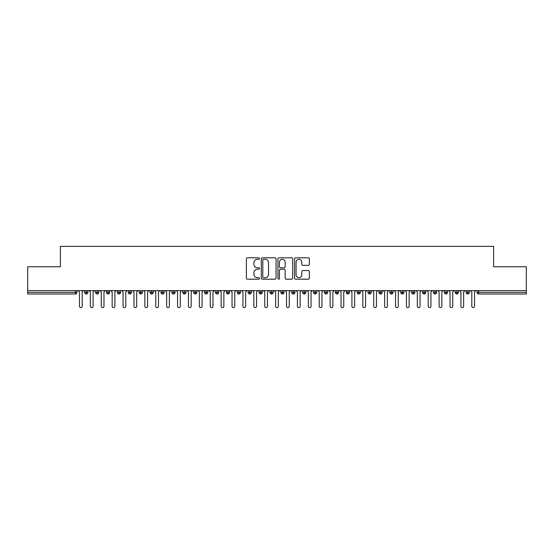 <?xml version="1.0" encoding="UTF-8"?>
<svg xmlns="http://www.w3.org/2000/svg" width="554" height="554" viewBox="0 0 554 554"><rect width="100%" height="100%" fill="white"/><g stroke="black" fill="none" stroke-linecap="round" stroke-linejoin="round"><path stroke-width="0.83" d="M259.563 258.552A0.748 0.748 0 0 0 258.815 257.804L247.451 257.804A1.066 1.066 0 0 0 246.378 258.87L246.378 278.129A1.066 1.066 0 0 0 247.451 279.195L258.815 279.195A0.748 0.748 0 0 0 259.563 278.447A0.748 0.748 0 0 0 258.815 277.699L257.347 277.699A3.421 3.421 0 0 1 253.919 274.278L253.919 272.672A3.421 3.421 0 0 1 257.347 269.251L258.815 269.251A0.748 0.748 0 0 0 259.563 268.496A0.748 0.748 0 0 0 258.815 267.748L257.347 267.748A3.421 3.421 0 0 1 253.919 264.327L253.919 262.721A3.421 3.421 0 0 1 257.347 259.3L258.815 259.3A0.748 0.748 0 0 0 259.563 258.552M308.266 265.345A1.066 1.066 0 0 0 309.333 264.272L309.333 258.87A1.066 1.066 0 0 0 308.266 257.804L295.642 257.804A1.066 1.066 0 0 0 294.569 258.87L294.569 278.129A1.066 1.066 0 0 0 295.642 279.195L308.266 279.195A1.066 1.066 0 0 0 309.333 278.129L309.333 271.599A1.066 1.066 0 0 0 308.266 270.532L302.858 270.532A1.066 1.066 0 0 0 301.791 271.599L301.791 274.839A2.86 2.86 0 0 1 298.931 277.699A2.86 2.86 0 0 1 296.071 274.839L296.071 262.16A2.86 2.86 0 0 1 298.931 259.3A2.86 2.86 0 0 1 301.791 262.16L301.791 264.272A1.066 1.066 0 0 0 302.858 265.345L308.266 265.345M27.7 290.621L526.3 290.621L526.3 266.758L493.607 266.758L493.607 246.378L60.393 246.378L60.393 266.758L27.7 266.758L27.7 292.367L75.351 292.367L75.351 290.621M276.065 258.87A1.066 1.066 0 0 0 274.992 257.804L262.374 257.804A1.066 1.066 0 0 0 261.301 258.87L261.301 278.129A1.066 1.066 0 0 0 262.374 279.195L274.992 279.195A1.066 1.066 0 0 0 276.065 278.129L276.065 258.87M279.008 257.804L291.626 257.804A1.066 1.066 0 0 1 292.699 258.87L292.699 278.129A1.066 1.066 0 0 1 291.626 279.195L286.224 279.195A1.066 1.066 0 0 1 285.158 278.129L285.158 270.317A1.066 1.066 0 0 0 284.084 269.251L280.504 269.251A1.066 1.066 0 0 0 279.431 270.317L279.431 278.447A0.748 0.748 0 0 1 278.683 279.195A0.748 0.748 0 0 1 277.935 278.447L277.935 258.87A1.066 1.066 0 0 1 279.008 257.804M76.985 292.367L75.351 292.367L75.351 294.001A1.634 1.634 0 0 0 76.985 292.367L76.985 290.621L76.985 292.367A1.634 1.634 0 0 1 75.351 294.001L27.7 294.001L27.7 292.367M526.3 290.621L526.3 294.001L478.649 294.001A1.634 1.634 0 0 1 477.015 292.367L477.015 290.621L477.015 292.367A1.634 1.634 0 0 0 478.649 294.001L478.649 292.367L526.3 292.367M86.306 290.621L86.306 294.001A1.634 1.634 0 0 1 84.672 292.367L84.672 290.621L84.672 292.367A1.634 1.634 0 0 0 86.306 294.001A1.634 1.634 0 0 0 87.885 292.367L87.885 290.621M97.206 290.621L97.206 294.001A1.634 1.634 0 0 1 95.572 292.367L95.572 290.621L95.572 292.367A1.634 1.634 0 0 0 97.206 294.001A1.634 1.634 0 0 0 98.785 292.367L98.785 290.621M108.099 290.621L108.099 294.001A1.634 1.634 0 0 1 106.465 292.367L106.465 290.621L106.465 292.367A1.634 1.634 0 0 0 108.099 294.001A1.634 1.634 0 0 0 109.685 292.367L109.685 290.621M118.999 290.621L118.999 294.001A1.634 1.634 0 0 1 117.365 292.367L117.365 290.621L117.365 292.367A1.634 1.634 0 0 0 118.999 294.001A1.634 1.634 0 0 0 120.578 292.367L120.578 290.621M129.899 290.621L129.899 294.001A1.634 1.634 0 0 1 128.265 292.367L128.265 290.621L128.265 292.367A1.634 1.634 0 0 0 129.899 294.001A1.634 1.634 0 0 0 131.478 292.367L131.478 290.621M140.799 290.621L140.799 294.001A1.634 1.634 0 0 1 139.165 292.367L139.165 290.621L139.165 292.367A1.634 1.634 0 0 0 140.799 294.001A1.634 1.634 0 0 0 142.378 292.367L142.378 290.621M151.699 290.621L151.699 294.001A1.634 1.634 0 0 1 150.065 292.367L150.065 290.621L150.065 292.367A1.634 1.634 0 0 0 151.699 294.001A1.634 1.634 0 0 0 153.278 292.367L153.278 290.621M162.592 290.621L162.592 294.001A1.634 1.634 0 0 1 160.958 292.367L160.958 290.621L160.958 292.367A1.634 1.634 0 0 0 162.592 294.001A1.634 1.634 0 0 0 164.178 292.367L164.178 290.621M173.492 290.621L173.492 294.001A1.634 1.634 0 0 1 171.858 292.367L171.858 290.621L171.858 292.367A1.634 1.634 0 0 0 173.492 294.001A1.634 1.634 0 0 0 175.071 292.367L175.071 290.621M184.392 290.621L184.392 294.001A1.634 1.634 0 0 1 182.758 292.367L182.758 290.621L182.758 292.367A1.634 1.634 0 0 0 184.392 294.001A1.634 1.634 0 0 0 185.971 292.367L185.971 290.621M195.292 290.621L195.292 294.001A1.634 1.634 0 0 1 193.658 292.367L193.658 290.621L193.658 292.367A1.634 1.634 0 0 0 195.292 294.001A1.634 1.634 0 0 0 196.871 292.367L196.871 290.621M206.185 290.621L206.185 294.001A1.634 1.634 0 0 1 204.551 292.367L204.551 290.621L204.551 292.367A1.634 1.634 0 0 0 206.185 294.001A1.634 1.634 0 0 0 207.771 292.367L207.771 290.621M217.085 290.621L217.085 294.001A1.634 1.634 0 0 1 215.451 292.367A1.634 1.634 0 0 0 217.085 294.001A1.634 1.634 0 0 1 215.451 292.367L215.451 290.621M218.664 290.621L218.664 292.367A1.634 1.634 0 0 1 217.085 294.001A1.634 1.634 0 0 0 218.664 292.367L215.451 292.367M227.985 294.001A1.634 1.634 0 0 1 226.351 292.367L226.351 290.621L226.351 292.367A1.634 1.634 0 0 0 227.985 294.001A1.634 1.634 0 0 0 229.564 292.367L229.564 290.621L229.564 292.367A1.634 1.634 0 0 1 227.985 294.001L227.985 292.367L229.564 292.367M238.885 290.621L238.885 294.001A1.634 1.634 0 0 1 237.251 292.367L237.251 290.621L237.251 292.367A1.634 1.634 0 0 0 238.885 294.001A1.634 1.634 0 0 0 240.464 292.367L240.464 290.621M249.785 290.621L249.785 294.001A1.634 1.634 0 0 1 248.144 292.367L248.144 290.621L248.144 292.367A1.634 1.634 0 0 0 249.785 294.001A1.634 1.634 0 0 0 251.364 292.367L251.364 290.621M260.678 290.621L260.678 292.367L259.043 292.367L259.043 290.621L259.043 292.367A1.634 1.634 0 0 0 260.678 294.001A1.634 1.634 0 0 0 262.257 292.367L262.257 290.621L262.257 292.367A1.634 1.634 0 0 1 260.678 294.001A1.634 1.634 0 0 1 259.043 292.367A1.634 1.634 0 0 0 260.678 294.001L260.678 292.367L262.257 292.367M271.578 290.621L271.578 294.001A1.634 1.634 0 0 1 269.943 292.367L269.943 290.621L269.943 292.367A1.634 1.634 0 0 0 271.578 294.001A1.634 1.634 0 0 0 273.157 292.367L273.157 290.621M282.478 290.621L282.478 294.001A1.634 1.634 0 0 1 280.843 292.367L280.843 290.621L280.843 292.367A1.634 1.634 0 0 0 282.478 294.001A1.634 1.634 0 0 0 284.057 292.367L284.057 290.621M293.378 290.621L293.378 294.001A1.634 1.634 0 0 1 291.743 292.367L291.743 290.621L291.743 292.367A1.634 1.634 0 0 0 293.378 294.001A1.634 1.634 0 0 0 294.957 292.367L294.957 290.621M304.271 290.621L304.271 294.001A1.634 1.634 0 0 1 302.636 292.367L302.636 290.621M305.856 290.621L305.856 292.367A1.634 1.634 0 0 1 304.271 294.001A1.634 1.634 0 0 0 305.856 292.367L302.636 292.367A1.634 1.634 0 0 0 304.271 294.001M315.171 294.001A1.634 1.634 0 0 1 313.536 292.367L313.536 290.621L313.536 292.367A1.634 1.634 0 0 0 315.171 294.001A1.634 1.634 0 0 0 316.75 292.367L316.75 290.621L316.75 292.367A1.634 1.634 0 0 1 315.171 294.001L315.171 292.367L316.75 292.367M326.071 290.621L326.071 294.001A1.634 1.634 0 0 1 324.436 292.367L324.436 290.621M327.649 290.621L327.649 292.367A1.634 1.634 0 0 1 326.071 294.001A1.634 1.634 0 0 0 327.649 292.367L324.436 292.367A1.634 1.634 0 0 0 326.071 294.001M336.971 290.621L336.971 294.001A1.634 1.634 0 0 1 335.336 292.367L335.336 290.621M338.549 290.621L338.549 292.367L338.549 290.621M347.864 290.621L347.864 294.001A1.634 1.634 0 0 1 346.229 292.367A1.634 1.634 0 0 0 347.864 294.001A1.634 1.634 0 0 1 346.229 292.367L346.229 290.621M349.449 290.621L349.449 292.367L349.449 290.621M358.763 290.621L358.763 294.001A1.634 1.634 0 0 1 357.129 292.367L357.129 290.621M360.342 290.621L360.342 292.367L360.342 290.621M369.663 290.621L369.663 294.001A1.634 1.634 0 0 1 368.029 292.367L368.029 290.621M371.242 290.621L371.242 292.367A1.634 1.634 0 0 1 369.663 294.001A1.634 1.634 0 0 0 371.242 292.367L368.029 292.367A1.634 1.634 0 0 0 369.663 294.001M380.563 290.621L380.563 294.001A1.634 1.634 0 0 1 378.929 292.367L378.929 290.621M382.142 290.621L382.142 292.367L382.142 290.621M391.463 290.621L391.463 294.001A1.634 1.634 0 0 1 389.822 292.367L389.822 290.621M393.042 290.621L393.042 292.367L393.042 290.621M402.356 290.621L402.356 294.001A1.634 1.634 0 0 1 400.722 292.367L400.722 290.621M403.935 290.621L403.935 292.367L403.935 290.621M413.256 290.621L413.256 294.001A1.634 1.634 0 0 1 411.622 292.367L411.622 290.621M414.835 290.621L414.835 292.367A1.634 1.634 0 0 1 413.256 294.001A1.634 1.634 0 0 0 414.835 292.367L411.622 292.367A1.634 1.634 0 0 0 413.256 294.001M424.156 290.621L424.156 294.001A1.634 1.634 0 0 1 422.522 292.367L422.522 290.621L422.522 292.367A1.634 1.634 0 0 0 424.156 294.001A1.634 1.634 0 0 0 425.735 292.367L425.735 290.621M435.056 290.621L435.056 294.001A1.634 1.634 0 0 1 433.422 292.367L433.422 290.621M436.635 290.621L436.635 292.367L436.635 290.621M445.949 290.621L445.949 294.001A1.634 1.634 0 0 1 444.315 292.367A1.634 1.634 0 0 0 445.949 294.001A1.634 1.634 0 0 1 444.315 292.367L444.315 290.621M447.535 290.621L447.535 292.367L447.535 290.621M456.849 290.621L456.849 294.001A1.634 1.634 0 0 1 455.215 292.367L455.215 290.621L455.215 292.367A1.634 1.634 0 0 0 456.849 294.001A1.634 1.634 0 0 0 458.428 292.367L458.428 290.621M467.749 290.621L467.749 294.001A1.634 1.634 0 0 1 466.115 292.367A1.634 1.634 0 0 0 467.749 294.001A1.634 1.634 0 0 1 466.115 292.367L466.115 290.621M469.328 290.621L469.328 292.367A1.634 1.634 0 0 1 467.749 294.001A1.634 1.634 0 0 0 469.328 292.367L466.115 292.367M227.985 290.621L227.985 292.367L226.351 292.367M315.171 290.621L315.171 292.367L313.536 292.367M336.971 294.001A1.634 1.634 0 0 0 338.549 292.367A1.634 1.634 0 0 1 336.971 294.001A1.634 1.634 0 0 1 335.336 292.367L338.549 292.367M347.864 294.001A1.634 1.634 0 0 0 349.449 292.367A1.634 1.634 0 0 1 347.864 294.001M358.763 294.001A1.634 1.634 0 0 0 360.342 292.367A1.634 1.634 0 0 1 358.763 294.001A1.634 1.634 0 0 1 357.129 292.367L360.342 292.367M380.563 294.001A1.634 1.634 0 0 0 382.142 292.367A1.634 1.634 0 0 1 380.563 294.001A1.634 1.634 0 0 1 378.929 292.367L382.142 292.367M391.463 294.001A1.634 1.634 0 0 0 393.042 292.367A1.634 1.634 0 0 1 391.463 294.001A1.634 1.634 0 0 1 389.822 292.367L393.042 292.367M402.356 294.001A1.634 1.634 0 0 0 403.935 292.367A1.634 1.634 0 0 1 402.356 294.001A1.634 1.634 0 0 1 400.722 292.367L403.935 292.367M435.056 294.001A1.634 1.634 0 0 0 436.635 292.367A1.634 1.634 0 0 1 435.056 294.001A1.634 1.634 0 0 1 433.422 292.367L436.635 292.367M445.949 294.001A1.634 1.634 0 0 0 447.535 292.367A1.634 1.634 0 0 1 445.949 294.001M263.545 259.3A0.748 0.748 0 0 0 262.797 260.048L262.797 276.952A0.748 0.748 0 0 0 263.545 277.699L265.096 277.699A3.421 3.421 0 0 0 268.524 274.278L268.524 262.721A3.421 3.421 0 0 0 265.096 259.3L263.545 259.3M285.158 262.215A2.86 2.86 0 0 0 282.298 259.355A2.86 2.86 0 0 0 279.431 262.215L279.431 266.682A1.066 1.066 0 0 0 280.504 267.748L284.084 267.748A1.066 1.066 0 0 0 285.158 266.682L285.158 262.215M79.464 306.265L79.464 291.986L79.464 306.265A1.364 1.364 0 0 0 80.829 307.622A1.364 1.364 0 0 0 82.193 306.265L82.193 291.986L82.193 306.265M83.557 290.621L82.193 291.986M79.464 291.986L78.107 290.621M90.364 306.265L90.364 291.986L90.364 306.265A1.364 1.364 0 0 0 91.729 307.622A1.364 1.364 0 0 0 93.093 306.265L93.093 291.986L93.093 306.265M101.264 306.265L101.264 291.986L101.264 306.265A1.364 1.364 0 0 0 102.628 307.622A1.364 1.364 0 0 0 103.986 306.265L103.986 291.986L103.986 306.265M112.164 306.265L112.164 291.986L112.164 306.265A1.364 1.364 0 0 0 113.522 307.622A1.364 1.364 0 0 0 114.886 306.265L114.886 291.986L114.886 306.265M123.057 306.265L123.057 291.986L123.057 306.265A1.364 1.364 0 0 0 124.421 307.622A1.364 1.364 0 0 0 125.786 306.265L125.786 291.986L125.786 306.265M94.45 290.621L93.093 291.986M90.364 291.986L89 290.621M105.35 290.621L103.986 291.986M101.264 291.986L99.9 290.621M116.25 290.621L114.886 291.986M112.164 291.986L110.8 290.621M127.15 290.621L125.786 291.986M123.057 291.986L121.7 290.621M133.957 306.265L133.957 291.986L133.957 306.265A1.364 1.364 0 0 0 135.321 307.622A1.364 1.364 0 0 0 136.686 306.265L136.686 291.986L136.686 306.265M138.043 290.621L136.686 291.986M133.957 291.986L132.6 290.621M144.857 306.265L144.857 291.986L144.857 306.265A1.364 1.364 0 0 0 146.221 307.622A1.364 1.364 0 0 0 147.579 306.265L147.579 291.986L147.579 306.265M155.757 306.265L155.757 291.986L155.757 306.265A1.364 1.364 0 0 0 157.121 307.622A1.364 1.364 0 0 0 158.479 306.265L158.479 291.986L158.479 306.265M166.657 306.265L166.657 291.986L166.657 306.265A1.364 1.364 0 0 0 168.014 307.622A1.364 1.364 0 0 0 169.379 306.265L169.379 291.986L169.379 306.265M177.55 306.265L177.55 291.986L177.55 306.265A1.364 1.364 0 0 0 178.914 307.622A1.364 1.364 0 0 0 180.279 306.265L180.279 291.986L180.279 306.265M148.943 290.621L147.579 291.986M144.857 291.986L143.493 290.621M159.843 290.621L158.479 291.986M155.757 291.986L154.393 290.621M170.743 290.621L169.379 291.986M166.657 291.986L165.293 290.621M181.643 290.621L180.279 291.986M177.55 291.986L176.193 290.621M188.45 306.265L188.45 291.986L188.45 306.265A1.364 1.364 0 0 0 189.814 307.622A1.364 1.364 0 0 0 191.178 306.265L191.178 291.986L191.178 306.265M199.35 306.265L199.35 291.986L199.35 306.265A1.364 1.364 0 0 0 200.714 307.622A1.364 1.364 0 0 0 202.072 306.265L202.072 291.986L202.072 306.265M210.25 306.265L210.25 291.986L210.25 306.265A1.364 1.364 0 0 0 211.607 307.622A1.364 1.364 0 0 0 212.971 306.265L212.971 291.986L212.971 306.265M221.143 306.265L221.143 291.986L221.143 306.265A1.364 1.364 0 0 0 222.507 307.622A1.364 1.364 0 0 0 223.871 306.265L223.871 291.986L223.871 306.265M232.043 306.265L232.043 291.986L232.043 306.265A1.364 1.364 0 0 0 233.407 307.622A1.364 1.364 0 0 0 234.771 306.265L234.771 291.986L234.771 306.265M192.536 290.621L191.178 291.986M188.45 291.986L187.086 290.621M203.436 290.621L202.072 291.986M199.35 291.986L197.986 290.621M214.336 290.621L212.971 291.986M210.25 291.986L208.886 290.621M225.236 290.621L223.871 291.986M221.143 291.986L219.786 290.621M236.129 290.621L234.771 291.986M232.043 291.986L230.679 290.621M242.943 306.265L242.943 291.986L242.943 306.265A1.364 1.364 0 0 0 244.307 307.622A1.364 1.364 0 0 0 245.664 306.265L245.664 291.986L245.664 306.265M247.029 290.621L245.664 291.986M242.943 291.986L241.579 290.621M253.843 306.265L253.843 291.986L253.843 306.265A1.364 1.364 0 0 0 255.2 307.622A1.364 1.364 0 0 0 256.564 306.265L256.564 291.986L256.564 306.265M257.929 290.621L256.564 291.986M253.843 291.986L252.479 290.621M264.743 306.265L264.743 291.986L264.743 306.265A1.364 1.364 0 0 0 266.1 307.622A1.364 1.364 0 0 0 267.464 306.265L267.464 291.986L267.464 306.265M268.829 290.621L267.464 291.986M264.743 291.986L263.379 290.621M275.636 306.265L275.636 291.986L275.636 306.265A1.364 1.364 0 0 0 277 307.622A1.364 1.364 0 0 0 278.364 306.265L278.364 291.986L278.364 306.265M279.722 290.621L278.364 291.986M275.636 291.986L274.278 290.621M286.536 306.265L286.536 291.986L286.536 306.265A1.364 1.364 0 0 0 287.9 307.622A1.364 1.364 0 0 0 289.257 306.265L289.257 291.986L289.257 306.265M290.621 290.621L289.257 291.986M286.536 291.986L285.172 290.621M297.436 306.265L297.436 291.986L297.436 306.265A1.364 1.364 0 0 0 298.8 307.622A1.364 1.364 0 0 0 300.157 306.265L300.157 291.986L300.157 306.265M301.521 290.621L300.157 291.986M297.436 291.986L296.071 290.621M308.336 306.265L308.336 291.986L308.336 306.265A1.364 1.364 0 0 0 309.693 307.622A1.364 1.364 0 0 0 311.057 306.265L311.057 291.986L311.057 306.265M312.421 290.621L311.057 291.986M308.336 291.986L306.971 290.621M319.229 306.265L319.229 291.986L319.229 306.265A1.364 1.364 0 0 0 320.593 307.622A1.364 1.364 0 0 0 321.957 306.265L321.957 291.986L321.957 306.265M323.321 290.621L321.957 291.986M319.229 291.986L317.871 290.621M330.129 306.265L330.129 291.986L330.129 306.265A1.364 1.364 0 0 0 331.493 307.622A1.364 1.364 0 0 0 332.857 306.265L332.857 291.986L332.857 306.265M334.214 290.621L332.857 291.986M330.129 291.986L328.764 290.621M341.029 306.265L341.029 291.986L341.029 306.265A1.364 1.364 0 0 0 342.393 307.622A1.364 1.364 0 0 0 343.75 306.265L343.75 291.986L343.75 306.265M345.114 290.621L343.75 291.986M341.029 291.986L339.664 290.621M351.928 306.265L351.928 291.986L351.928 306.265A1.364 1.364 0 0 0 353.286 307.622A1.364 1.364 0 0 0 354.65 306.265L354.65 291.986L354.65 306.265M356.014 290.621L354.65 291.986M351.928 291.986L350.564 290.621M362.822 306.265L362.822 291.986L362.822 306.265A1.364 1.364 0 0 0 364.186 307.622A1.364 1.364 0 0 0 365.55 306.265L365.55 291.986L365.55 306.265M366.914 290.621L365.55 291.986M362.822 291.986L361.464 290.621M373.721 306.265L373.721 291.986L373.721 306.265A1.364 1.364 0 0 0 375.086 307.622A1.364 1.364 0 0 0 376.45 306.265L376.45 291.986L376.45 306.265M377.807 290.621L376.45 291.986M373.721 291.986L372.357 290.621M384.621 306.265L384.621 291.986L384.621 306.265A1.364 1.364 0 0 0 385.986 307.622A1.364 1.364 0 0 0 387.343 306.265L387.343 291.986L387.343 306.265M388.707 290.621L387.343 291.986M384.621 291.986L383.257 290.621M395.521 306.265L395.521 291.986L395.521 306.265A1.364 1.364 0 0 0 396.879 307.622A1.364 1.364 0 0 0 398.243 306.265L398.243 291.986L398.243 306.265M399.607 290.621L398.243 291.986M395.521 291.986L394.157 290.621M406.421 306.265L406.421 291.986L406.421 306.265A1.364 1.364 0 0 0 407.779 307.622A1.364 1.364 0 0 0 409.143 306.265L409.143 291.986L409.143 306.265M410.507 290.621L409.143 291.986M406.421 291.986L405.057 290.621M417.314 306.265L417.314 291.986L417.314 306.265A1.364 1.364 0 0 0 418.679 307.622A1.364 1.364 0 0 0 420.043 306.265L420.043 291.986L420.043 306.265M421.4 290.621L420.043 291.986M417.314 291.986L415.957 290.621M428.214 306.265L428.214 291.986L428.214 306.265A1.364 1.364 0 0 0 429.579 307.622A1.364 1.364 0 0 0 430.943 306.265L430.943 291.986L430.943 306.265M432.3 290.621L430.943 291.986M428.214 291.986L426.85 290.621M439.114 306.265L439.114 291.986L439.114 306.265A1.364 1.364 0 0 0 440.478 307.622A1.364 1.364 0 0 0 441.836 306.265L441.836 291.986L441.836 306.265M443.2 290.621L441.836 291.986M439.114 291.986L437.75 290.621M450.014 306.265L450.014 291.986L450.014 306.265A1.364 1.364 0 0 0 451.371 307.622A1.364 1.364 0 0 0 452.736 306.265L452.736 291.986L452.736 306.265M454.1 290.621L452.736 291.986M450.014 291.986L448.65 290.621M460.907 306.265L460.907 291.986L460.907 306.265A1.364 1.364 0 0 0 462.271 307.622A1.364 1.364 0 0 0 463.636 306.265L463.636 291.986L463.636 306.265M465 290.621L463.636 291.986M460.907 291.986L459.55 290.621M471.807 306.265L471.807 291.986L471.807 306.265A1.364 1.364 0 0 0 473.171 307.622A1.364 1.364 0 0 0 474.536 306.265L474.536 291.986L474.536 306.265M475.893 290.621L474.536 291.986M471.807 291.986L470.443 290.621M478.649 290.621L478.649 292.367L477.015 292.367M84.672 292.367A1.634 1.634 0 0 0 86.306 294.001A1.634 1.634 0 0 0 87.885 292.367L84.672 292.367M95.572 292.367A1.634 1.634 0 0 0 97.206 294.001A1.634 1.634 0 0 0 98.785 292.367L95.572 292.367M106.465 292.367A1.634 1.634 0 0 0 108.099 294.001A1.634 1.634 0 0 0 109.685 292.367L106.465 292.367M117.365 292.367A1.634 1.634 0 0 0 118.999 294.001A1.634 1.634 0 0 0 120.578 292.367L117.365 292.367M128.265 292.367A1.634 1.634 0 0 0 129.899 294.001A1.634 1.634 0 0 0 131.478 292.367L128.265 292.367M139.165 292.367L142.378 292.367A1.634 1.634 0 0 1 140.799 294.001M150.065 292.367A1.634 1.634 0 0 0 151.699 294.001A1.634 1.634 0 0 0 153.278 292.367L150.065 292.367M160.958 292.367L164.178 292.367A1.634 1.634 0 0 1 162.592 294.001M171.858 292.367A1.634 1.634 0 0 0 173.492 294.001A1.634 1.634 0 0 0 175.071 292.367L171.858 292.367M182.758 292.367A1.634 1.634 0 0 0 184.392 294.001A1.634 1.634 0 0 0 185.971 292.367L182.758 292.367M193.658 292.367A1.634 1.634 0 0 0 195.292 294.001A1.634 1.634 0 0 0 196.871 292.367L193.658 292.367M204.551 292.367A1.634 1.634 0 0 0 206.185 294.001A1.634 1.634 0 0 0 207.771 292.367L204.551 292.367M237.251 292.367L240.464 292.367A1.634 1.634 0 0 1 238.885 294.001M248.144 292.367A1.634 1.634 0 0 0 249.785 294.001A1.634 1.634 0 0 0 251.364 292.367L248.144 292.367M269.943 292.367L273.157 292.367A1.634 1.634 0 0 1 271.578 294.001M280.843 292.367A1.634 1.634 0 0 0 282.478 294.001A1.634 1.634 0 0 0 284.057 292.367L280.843 292.367M291.743 292.367L294.957 292.367A1.634 1.634 0 0 1 293.378 294.001M346.229 292.367L349.449 292.367M422.522 292.367L425.735 292.367A1.634 1.634 0 0 1 424.156 294.001M444.315 292.367L447.535 292.367M455.215 292.367A1.634 1.634 0 0 0 456.849 294.001A1.634 1.634 0 0 0 458.428 292.367L455.215 292.367"/></g></svg>
